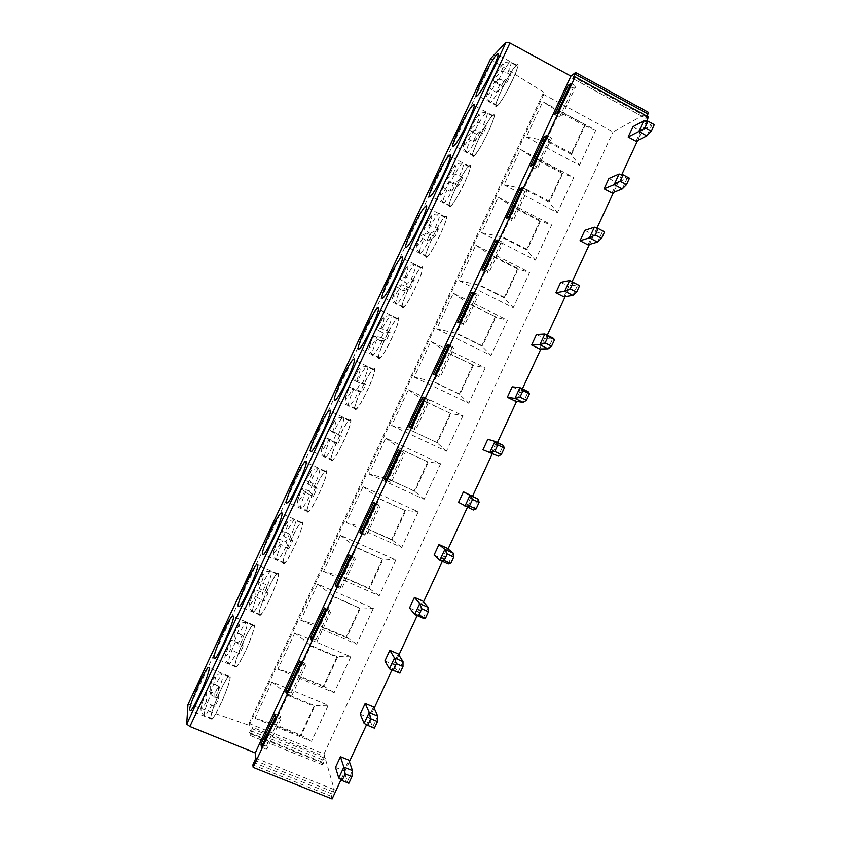 <?xml version="1.0" encoding="UTF-8"?>
<svg xmlns="http://www.w3.org/2000/svg" width="841" height="841" viewBox="0 0 841 841"><rect width="100%" height="100%" fill="white"/><g stroke="black" fill="none" stroke-linecap="round" stroke-linejoin="round"><path stroke-width="0.63" stroke-dasharray="4.21 3.15" d="M332.111 798.95L331.375 796.311L334.245 789.657L325.278 758.414L252.468 728.842L252.268 727.171L249.451 732.637L249.83 735.339L252.468 728.842M187.964 704.611L190.486 704.853L249.23 725.331L249.02 723.439L323.995 753.935L324.763 756.648L252.268 727.171M324.763 756.648L321.893 762.009L322.681 764.826L325.278 758.414M648.495 117.046L645.93 118.423L572.931 78.57L645.93 118.423M646.792 116.111L645.909 118.434M575.728 72.578L648.495 112.431L613.047 131.911L542.897 94.003L544.579 92.699L492.469 60.342L490.755 58.46M323.995 753.935L613.047 131.911M646.603 121.136L637.615 140.489M621.814 174.55L613.531 192.4M596.963 228.111L589.394 244.437M572.069 281.777L565.184 296.621M547.26 335.244L540.91 348.931M522.387 388.847L516.574 401.378M497.441 442.597L492.174 453.961M472.61 496.137L467.428 507.291M448.095 548.963L442.345 561.357M423.517 601.935L417.189 615.57M398.876 655.055L391.969 669.93M374.161 708.301L366.55 724.711M349.393 761.694L341.015 779.754M636.027 141.288L640.81 130.965L651.754 125.32L646.834 135.906M632.958 126.697L640.81 130.965M612.027 192.999L616.831 182.644L627.176 178.303L622.245 188.92M608.926 178.45L616.831 182.644M587.964 244.847L592.789 234.471L602.524 231.433L597.594 242.082M584.842 230.339L592.789 234.471M563.848 296.831L568.674 286.424L577.82 284.71L572.868 295.38M560.684 282.366L568.674 286.424M539.659 348.952L544.505 338.513L553.052 338.124L548.08 348.826M536.474 334.518L544.505 338.513M515.417 401.199L520.274 390.739L528.211 391.685L523.228 402.408M512.19 386.818L520.274 390.739M491.112 453.593L495.98 443.102L503.296 445.383L498.314 456.137M487.854 439.244L495.98 443.102M458.555 502.35L466.734 506.114L471.612 495.601M434.072 555.081L442.303 558.771L447.191 548.237M409.525 607.948L417.798 611.575L422.708 601M384.915 660.952L393.241 664.516L398.161 653.909M360.242 714.104L368.61 717.583L373.541 706.966M335.506 767.391L343.916 770.798L348.857 760.148M654.287 124.668L651.754 125.32L643.712 120.925M629.457 178.197L627.176 178.303L619.081 173.992M604.563 231.874L594.398 227.196M478.329 499.228L473.325 510.014L466.734 506.114M453.288 553.21L448.274 564.027L442.303 558.771M428.185 607.339L423.149 618.188L417.798 611.575M403.007 661.615L397.972 672.485L393.241 664.516M377.767 716.038L372.71 726.939L368.61 717.583M364.132 723.386L374.424 728.138M352.463 770.608L347.386 781.541L343.916 770.798M338.765 778.051L347.386 781.541L348.847 783.297M249.23 725.331L544.579 92.699M249.02 723.439L542.897 94.003M526.287 136.999L579.481 165.246L595.754 130.25L542.771 101.698L526.287 136.999L545.641 140.668L570.986 154.155L579.481 165.246M503.98 184.799L557.436 212.626L573.751 177.556L520.495 149.414L503.98 184.799L523.281 188.636L548.753 201.924L557.436 212.626M481.609 232.715L535.349 260.121L551.696 224.968L498.166 197.246L481.609 232.715L500.858 236.72L526.466 249.809L535.349 260.121M459.186 280.747L513.199 307.732L529.599 272.495L475.785 245.194L459.186 280.747L478.382 284.92L504.127 297.798L513.199 307.732M436.71 328.894L491.007 355.449L507.438 320.127L453.352 293.246L436.71 328.894L455.854 333.236L481.725 345.914L491.007 355.449M414.182 377.146L468.752 403.281L485.225 367.874L430.865 341.425L414.182 377.146L433.273 381.667L459.281 394.145L468.752 403.281M391.601 425.525L446.455 451.228L462.96 415.738L408.316 389.719L391.601 425.525L410.639 430.214L436.773 442.482L446.455 451.228M368.968 474.019L424.095 499.291L440.642 463.717L385.725 438.129L368.968 474.019L387.943 478.876L414.214 490.944L424.095 499.291M346.271 522.629L401.693 547.47L418.271 511.812L363.07 486.645L346.271 522.629L365.194 527.664L391.612 539.512L401.693 547.47M323.533 571.354L379.228 595.764L395.848 560.011L340.363 535.286L323.533 571.354L342.392 576.558L368.936 588.206L379.228 595.764M300.731 620.206L356.71 644.174L373.372 608.337L317.604 584.043L300.731 620.206L319.538 625.578L346.219 637.015L356.71 644.174M277.877 669.163L334.14 692.69L350.844 656.779L294.792 632.926L277.877 669.163L296.631 674.724L323.449 685.941L334.14 692.69M254.96 718.246L311.517 741.331L328.263 705.326L271.916 681.914L254.96 718.246L273.661 723.975L300.615 734.992L311.517 741.331M585.315 124.931L584.306 125.551L559.034 111.937L559.98 111.285L585.315 124.931L571.964 153.619L570.986 154.155L584.306 125.551L595.754 130.25M571.964 153.619L546.555 140.09L545.641 140.668L559.034 111.937L542.771 101.698M546.555 140.09L559.98 111.285M520.495 149.414L536.705 159.843L562.103 173.246L563.05 172.762L549.667 201.514L548.753 201.924L562.103 173.246L573.751 177.556M537.588 159.317L536.705 159.843L523.281 188.636L524.132 188.184L537.588 159.317L563.05 172.762M549.667 201.514L524.132 188.184M498.166 197.246L514.314 207.853L539.848 221.067L540.731 220.699L527.318 249.525L526.466 249.809L539.848 221.067L551.696 224.968M515.144 207.464L514.314 207.853L500.858 236.72L501.646 236.405L515.144 207.464L540.731 220.699M527.318 249.525L501.646 236.405M475.785 245.194L491.869 255.99L517.53 268.994L518.361 268.763L504.915 297.651L504.127 297.798L517.53 268.994L529.599 272.495M492.637 255.717L491.869 255.99L478.382 284.92L479.118 284.731L492.637 255.717L518.361 268.763M504.915 297.651L479.118 284.731M453.352 293.246L469.383 304.232L495.948 316.931L482.461 345.893L481.725 345.914L495.17 317.036L507.438 320.127M470.087 304.095L469.383 304.232L455.854 333.236L456.526 333.173L470.087 304.095L495.948 316.931M482.461 345.893L456.526 333.173M430.865 341.425L446.823 352.589L473.462 365.225L459.953 394.25L459.281 394.145L472.758 365.194L485.225 367.874M447.475 352.589L446.823 352.589L433.273 381.667L433.882 381.74L447.475 352.589L473.462 365.225M459.953 394.25L433.882 381.74M408.316 389.719L424.221 401.073L450.934 413.625L437.394 442.723L436.773 442.482L450.282 413.467L462.96 415.738M424.81 401.199L424.221 401.073L410.639 430.214L411.186 430.424L424.81 401.199L450.934 413.625M437.394 442.723L411.186 430.424M385.725 438.129L401.567 449.662L428.353 462.14L414.771 491.312L414.214 490.944L427.754 461.856L440.642 463.717M402.093 449.924L401.567 449.662L387.943 478.876L388.426 479.223L402.093 449.924L428.353 462.14M414.771 491.312L388.426 479.223M363.07 486.645L378.849 498.377L405.709 510.781L392.106 540.017L391.612 539.512L405.183 510.361L418.271 511.812M379.312 498.776L378.849 498.377L365.194 527.664L365.625 528.137L379.312 498.776L405.709 510.781M392.106 540.017L365.625 528.137M340.363 535.286L356.079 547.207L383.023 559.538L369.378 588.847L368.936 588.206L382.55 558.981L395.848 560.011M356.489 547.733L356.079 547.207L342.392 576.558L342.76 577.168L356.489 547.733L383.023 559.538M369.378 588.847L342.76 577.168M317.604 584.043L333.257 596.153L360.274 608.411L346.597 637.793L346.219 637.015L359.864 607.717L373.372 608.337M333.604 596.816L333.257 596.153L319.538 625.578L319.843 626.324L333.604 596.816L360.274 608.411M346.597 637.793L319.843 626.324M294.792 632.926L310.382 645.226L337.115 656.579L337.462 657.399L323.753 686.855L323.449 685.941L337.115 656.579L350.844 656.779M310.655 646.025L310.382 645.226L296.631 674.724L296.862 675.596L310.655 646.025L337.462 657.399M323.753 686.855L296.862 675.596M271.916 681.914L287.443 694.414L314.324 705.546L314.608 706.514L300.868 736.033L300.615 734.992L314.324 705.546L328.263 705.326M287.664 695.339L287.443 694.414L273.661 723.975L273.84 724.995L287.664 695.339L314.608 706.514M300.868 736.033L273.84 724.995M497.21 105.924C503.696 101.046 523.985 58.008 516.511 65.009L516.248 65.241C509.257 71.338 489.925 112.589 497.178 105.955L497.21 105.924M497.452 105.419L497.409 105.451C490.335 111.937 509.194 71.674 516.017 65.745L516.269 65.514C523.554 58.691 503.77 100.647 497.452 105.419M496.285 92.289L506.997 82.534L510.592 74.849L499.754 84.878L496.285 92.289L493.394 90.733C490.829 89.283 489.62 88.063 489.767 87.065L497.588 79.58C498.776 78.928 500.921 79.369 504.001 80.915C498.471 91.806 494.161 98.839 491.07 102.013L491.028 102.045C488.716 103.632 489.504 99.869 493.394 90.733M499.754 84.878L496.863 83.333C502.151 72.862 506.419 65.85 509.657 62.297L509.909 62.066C512.211 60.426 511.444 64.147 507.596 73.23C504.516 71.685 502.371 71.254 501.162 71.927L493.257 79.622C493.089 80.631 494.298 81.871 496.863 83.333M510.592 74.849L507.596 73.23M506.997 82.534L504.001 80.915M473.651 156.268L473.882 156.09C480.369 151.264 500.227 108.478 492.742 115.48L492.721 115.49C486.245 120.473 466.871 161.871 473.651 156.268M473.893 155.764C467.27 161.251 486.161 120.852 492.49 115.995L492.511 115.984C499.796 109.172 480.432 150.886 474.114 155.596L473.893 155.764M473.147 141.719L483.007 133.793L486.613 126.097L476.626 134.297L473.147 141.719L470.245 140.195C467.649 138.765 466.408 137.619 466.492 136.757L473.672 130.66C474.787 130.155 476.9 130.67 480.001 132.205C474.723 142.592 470.624 149.267 467.691 152.232L467.48 152.41C465.346 153.588 466.271 149.509 470.245 140.195M476.626 134.297L473.714 132.762C478.95 122.429 483.07 115.701 486.098 112.599L486.119 112.589C488.484 110.949 487.654 114.923 483.607 124.5C480.505 122.965 478.392 122.46 477.257 122.986L469.993 129.304C469.888 130.187 471.139 131.333 473.714 132.762M486.613 126.097L483.607 124.5M483.007 133.793L480.001 132.205M450.04 206.739L450.513 206.392C456.852 201.661 475.943 160.147 469.173 165.845L468.9 166.066C462.582 170.912 443.953 211.07 450.04 206.739M450.282 206.234C444.332 210.471 462.497 171.291 468.668 166.571L468.942 166.35C475.533 160.81 456.915 201.283 450.734 205.898L450.282 206.234M449.956 191.264L458.965 185.188L462.571 177.472L453.436 183.832L449.956 191.264L447.034 189.761C444.416 188.373 443.133 187.312 443.165 186.576L449.693 181.866C450.744 181.519 452.826 182.098 455.938 183.622C450.944 193.472 447.055 199.79 444.269 202.586L443.827 202.933C441.924 203.617 442.986 199.233 447.034 189.761M453.436 183.832L450.513 182.318C455.475 172.51 459.386 166.15 462.256 163.228L462.518 163.007C464.663 161.861 463.675 166.161 459.543 175.906C456.442 174.381 454.35 173.803 453.288 174.182L446.666 179.101C446.634 179.858 447.917 180.931 450.513 182.318M462.571 177.472L459.543 175.906M458.965 185.188L455.938 183.622M426.366 257.335L427.049 256.873C433.241 252.247 451.638 211.9 445.551 216.347L445.036 216.715C438.886 221.435 420.942 260.437 426.366 257.335M426.608 256.831C421.299 259.869 438.813 221.814 444.815 217.22L445.31 216.852C451.239 212.531 433.304 251.869 427.27 256.379L426.608 256.831M426.702 240.946L434.85 236.72L438.476 228.983L430.193 233.483L426.702 240.946L419.775 236.521L425.651 233.209L431.811 235.175C427.081 244.5 423.401 250.481 420.773 253.12L420.122 253.583C418.44 253.782 419.659 249.073 423.759 239.464M430.193 233.483L427.26 232C431.948 222.697 435.659 216.673 438.371 213.929L438.855 213.561C440.768 212.91 439.622 217.535 435.428 227.438L429.267 225.504L423.286 229.036L427.26 232M438.476 228.983L435.428 227.438M434.85 236.72L431.811 235.175M402.629 308.069L403.512 307.522C409.535 303.012 427.291 263.727 421.867 266.965L421.141 267.449C415.16 272.032 397.846 309.982 402.629 308.069M402.871 307.554C398.192 309.435 415.086 272.41 420.921 267.943L421.625 267.47C426.913 264.326 409.599 302.634 403.722 307.028L402.871 307.554M403.396 290.744L410.681 288.379L414.308 280.621L406.897 283.27L403.396 290.744L396.332 286.592L401.556 284.689L407.622 286.865C403.144 295.696 399.664 301.351 397.183 303.822L396.353 304.358C394.902 304.074 396.258 299.049 400.442 289.283M406.897 283.27L403.943 281.809C408.39 272.989 411.89 267.291 414.445 264.715L415.128 264.232C416.81 264.085 415.517 269.036 411.249 279.107L405.173 276.952L399.843 279.086L403.943 281.809M414.308 280.621L411.249 279.107M410.681 288.379L407.622 286.865M378.839 358.918L379.88 358.361C385.746 353.966 402.913 315.638 398.119 317.719L397.215 318.255C391.412 322.702 374.676 359.696 378.839 358.918M379.081 358.413C375.012 359.181 391.338 323.091 396.994 318.75L397.877 318.224C402.545 316.216 385.809 353.577 380.09 357.867L379.081 358.413M380.027 340.668L386.44 340.174L390.077 332.395L383.538 333.173L380.027 340.668L372.878 336.757L377.388 336.295L383.37 338.681C379.144 347.039 375.853 352.379 373.509 354.713L372.521 355.27C371.301 354.481 372.815 349.141 377.052 339.228M383.538 333.173L380.563 331.732C384.779 323.386 388.079 317.993 390.497 315.575L391.349 315.039C392.8 315.386 391.349 320.673 387.007 330.902L381.015 328.537L376.348 329.252L380.563 331.732M390.077 332.395L387.007 330.902M386.44 340.174L383.37 338.681M354.986 409.903L356.163 409.378C361.851 405.099 378.492 367.633 374.308 368.6L373.257 369.146C367.633 373.446 351.412 409.578 354.986 409.903M355.217 409.388C351.738 409.094 367.559 373.835 373.036 369.641L374.077 369.104C378.145 368.19 361.914 404.71 356.374 408.873L355.217 409.388M356.595 390.708L362.145 392.095L365.793 384.305L360.116 383.191L356.595 390.708L349.257 387.112L359.054 390.634C355.06 398.539 351.959 403.585 349.751 405.772L348.626 406.308C347.638 405.026 349.299 399.349 353.609 389.299M360.116 383.191L357.131 381.782C361.115 373.877 364.237 368.789 366.508 366.518L367.506 365.972C368.726 366.823 367.128 372.437 362.702 382.834L356.805 380.258L352.8 379.554L357.131 381.782M365.793 384.305L362.702 382.834M362.145 392.095L359.054 390.634M356.374 408.873L346.818 403.848L345.357 400.894L345.662 396.984L349.299 387.112C343.727 402.009 345.01 402.313 353.167 388.027M331.07 461.015L332.363 460.563C337.872 456.421 354.04 419.722 350.445 419.606L349.267 420.111C343.832 424.274 328.074 459.628 331.07 461.015M331.312 460.5C328.379 459.165 343.748 424.663 349.047 420.605L350.203 420.111C353.704 420.248 337.935 456.022 332.563 460.069L331.312 460.5M333.12 440.884L337.788 444.164L341.446 436.342L336.642 433.346L333.12 440.884L325.635 437.562L334.676 442.723C330.902 450.198 327.969 454.96 325.898 457.01L324.679 457.472C323.922 455.685 325.73 449.693 330.114 439.496M336.642 433.346L333.646 431.959C337.409 424.474 340.353 419.67 342.487 417.546L343.601 417.041C344.589 418.387 342.834 424.348 338.334 434.902L332.531 432.116L329.178 429.982L333.646 431.959M341.446 436.342L338.334 434.902M337.788 444.164L334.676 442.723M307.091 512.253L308.458 511.938C313.798 507.922 329.546 471.896 326.518 470.739L325.236 471.149C319.99 475.176 304.652 509.856 307.091 512.253M307.333 511.749C304.947 509.415 319.916 475.575 325.025 471.654L326.276 471.254C329.22 472.4 313.861 507.512 308.668 511.433L307.333 511.749M309.572 491.176L313.357 496.358L317.025 488.516L313.104 483.628L309.572 491.176L301.951 488.127L304.537 491.911L310.234 494.95C306.66 502.014 303.906 506.503 301.961 508.437L300.668 508.763C300.142 506.482 302.108 500.164 306.555 489.819M313.104 483.628L310.098 482.261C313.661 475.176 316.437 470.634 318.434 468.647L319.643 468.227C320.389 470.087 318.476 476.384 313.903 487.107L308.184 484.101L305.504 480.526L310.098 482.261M317.025 488.516L313.903 487.107M313.357 496.358L310.234 494.95M283.06 563.628L284.479 563.491C289.63 559.601 305.01 524.164 302.529 522.009L301.183 522.282C296.127 526.161 281.146 560.243 283.06 563.628M283.301 563.113C281.43 559.822 296.043 526.561 300.973 522.787L302.287 522.524C304.705 524.637 289.703 559.191 284.679 562.976L283.301 563.113M285.972 541.604L288.873 548.689L292.552 540.826L289.514 534.024L285.972 541.604L278.203 538.839L280.116 544.043L285.73 547.302C282.355 553.988 279.759 558.224 277.929 560.032L276.594 560.19C276.311 557.404 278.424 550.76 282.944 540.269M289.514 534.024L286.487 532.689C289.861 525.982 292.479 521.693 294.35 519.833L295.622 519.549C296.127 521.925 294.056 528.547 289.409 539.438L283.785 536.222L281.777 531.207L286.487 532.689M292.552 540.826L289.409 539.438M288.873 548.689L285.73 547.302M258.954 615.128L260.395 615.223C265.378 611.47 280.442 576.527 278.487 573.404L277.099 573.488C272.221 577.22 257.567 610.787 258.954 615.128M259.196 614.613C257.83 610.398 272.127 577.641 276.889 573.993L278.245 573.919C280.148 576.979 265.451 611.039 260.605 614.697L259.196 614.613M262.308 592.148L264.326 601.157L268.006 593.273L265.861 584.558L262.308 592.148L254.403 589.667L255.643 596.322L261.162 599.801C257.977 606.119 255.527 610.114 253.814 611.806L252.468 611.743C252.405 608.453 254.676 601.483 259.259 590.834M265.861 584.558L262.812 583.244C266.008 576.894 268.479 572.847 270.234 571.102L271.538 571.007C271.811 573.888 269.583 580.858 264.852 591.917L259.322 588.469L257.987 582.004L262.812 583.244M268.006 593.273L264.852 591.917M264.326 601.157L261.162 599.801M234.797 666.766L236.237 667.134C241.031 663.507 255.822 628.994 254.371 624.937L252.973 624.779C248.274 628.374 233.903 661.499 234.797 666.766M235.038 666.251C234.155 661.121 248.179 628.805 252.763 625.294L254.129 625.452C255.538 629.425 241.115 663.065 236.437 666.608L235.038 666.251M238.592 642.818L239.706 653.762L243.406 645.856L242.155 635.218L238.592 642.818L235.522 641.536C232.715 640.411 231.054 640.106 230.539 640.621L231.107 648.737C231.517 649.778 233.325 651.008 236.531 652.427C233.514 658.398 231.212 662.182 229.604 663.759L228.268 663.433C228.447 659.628 230.865 652.332 235.522 641.536M242.155 635.218L239.096 633.925C242.113 627.912 244.437 624.085 246.077 622.466L247.391 622.592C247.422 625.988 245.036 633.294 240.221 644.521C237.025 643.102 235.217 641.883 234.797 640.863L234.134 632.937C234.713 632.495 236.363 632.821 239.096 633.925M243.406 645.856L240.221 644.521M239.706 653.762L236.531 652.427M210.576 718.529L211.974 719.223C216.6 715.723 231.17 681.567 230.203 676.595L228.815 676.153C224.295 679.623 210.166 712.369 210.576 718.529M210.818 718.014C210.408 712.012 224.2 680.054 228.615 676.679L229.961 677.11C230.897 681.977 216.694 715.27 212.184 718.677L210.818 718.014M214.812 693.625L215.033 706.503L218.734 698.577L218.387 685.993L214.812 693.625L211.732 692.364C208.904 691.27 207.191 691.05 206.613 691.712L206.508 701.278C206.844 702.487 208.621 703.791 211.827 705.2L205.309 715.901L204.016 715.26C204.426 710.939 207.002 703.307 211.732 692.364M218.387 685.993L215.307 684.732L221.887 673.904L223.18 674.303C222.97 678.224 220.426 685.878 215.538 697.273C212.331 695.864 210.544 694.571 210.197 693.383L210.229 683.996C210.87 683.418 212.563 683.659 215.307 684.732M218.734 698.577L215.538 697.273M215.033 706.503L211.827 705.2M570.934 83.375L575.938 86.097L573.099 88.179L559.538 117.256L562.272 115.406L575.938 86.097M569.588 86.266L573.099 88.179M557.257 112.715L562.272 115.406M554.555 114.576L559.538 117.256M546.671 135.412L551.696 138.092L549.047 139.774L535.444 168.925L537.998 167.485L551.696 138.092M545.515 137.892L549.047 139.774M532.952 164.825L537.998 167.485M530.44 166.297L535.444 168.925M522.345 187.585L527.402 190.224L524.931 191.496L511.296 220.731L513.662 219.69L527.402 190.224M521.378 189.645L524.931 191.496M508.595 217.073L513.662 219.69M506.261 218.134L511.296 220.731M497.946 239.895L503.034 242.492L500.752 243.354L487.086 272.663L489.262 272.032L503.034 242.492M497.178 241.535L500.752 243.354M484.164 269.456L489.262 272.032M482.019 270.119L487.086 272.663M473.494 292.342L478.603 294.897L476.511 295.359L462.813 324.742L464.8 324.51L478.603 294.897M472.926 293.562L476.511 295.359M459.67 321.987L464.8 324.51M457.714 322.229L462.813 324.742M448.968 344.926L454.119 347.438L452.206 347.48L438.466 376.947L440.274 377.125L454.119 347.438M448.6 345.725L452.206 347.48M435.112 374.644L440.274 377.125M433.346 374.487L438.466 376.947M424.39 397.646L429.562 400.116L427.838 399.748L414.066 429.288L415.685 429.888L429.562 400.116M424.211 398.024L427.838 399.748M410.492 427.449L415.685 429.888M408.915 426.871L414.066 429.288M399.738 450.513L404.942 452.931L403.407 452.153L389.604 481.767L391.023 482.776L404.942 452.931M398.245 449.756L403.407 452.153M385.809 480.379L391.023 482.776M385.945 480.085L389.604 481.767M375.023 503.507L380.258 505.883L378.913 504.695L365.068 534.382L366.298 535.812L380.258 505.883M373.719 502.34L378.913 504.695M361.052 533.457L366.298 535.812M361.388 532.742L365.068 534.382M350.245 556.647L355.501 558.971L354.355 557.362L340.479 587.134L341.52 588.984L355.501 558.971M349.141 555.06L354.355 557.362M336.242 586.682L341.52 588.984M336.778 585.525L340.479 587.134M325.404 609.925L330.692 612.206L329.735 610.177L315.817 640.033L316.668 642.293L330.692 612.206M324.489 607.917L329.735 610.177M311.359 640.033L316.668 642.293M312.095 638.445L315.817 640.033M300.489 663.339L305.809 665.578L305.052 663.128L291.102 693.058L291.743 695.749L305.809 665.578M299.774 660.91L305.052 663.128M286.413 693.531L291.743 695.749M287.359 691.502L291.102 693.058M275.512 716.9L280.862 719.097L280.295 716.217L266.313 746.23L266.765 749.342L280.862 719.097M274.986 714.041L280.295 716.217M261.393 747.176L266.765 749.342M262.55 744.706L266.313 746.23M334.245 789.657L255.853 758.183M333.488 792.001L255.002 760.527M323.606 763.449L250.607 733.867M331.375 796.311L252.878 764.9M332.132 793.957L253.74 762.545M646.351 116.815L574.361 77.488M190.486 704.853L492.469 60.342M501.162 71.927C507.112 58.187 500.773 64.557 493.394 79.432M489.904 86.875C484.027 100.31 489.872 95.012 497.588 79.58M477.257 122.986C483.291 109.057 477.446 114.365 470.108 129.136M466.618 136.61C462.161 149.088 464.505 147.101 473.672 130.66M453.288 174.182C457.83 161.377 455.654 162.975 446.771 178.975M443.27 186.46C438.592 199.422 440.737 197.887 449.693 181.866M429.267 225.504C434.03 212.195 432.074 213.341 423.38 228.931M419.869 236.437C414.96 249.872 416.894 248.799 425.651 233.209M405.173 276.952C410.177 263.138 408.432 263.832 399.927 279.012M396.405 286.539C391.275 300.458 392.989 299.838 401.556 284.689M381.015 328.537C386.261 314.219 384.726 314.45 376.411 329.22M372.878 336.757C367.528 351.17 369.031 351.012 377.388 336.295M356.805 380.258C362.282 365.436 360.968 365.194 352.842 379.554M332.531 432.116C338.25 416.768 337.136 416.074 329.209 430.014M325.667 437.593C319.853 452.984 320.926 453.751 328.884 439.906M308.184 484.101C314.145 468.237 313.262 467.07 305.525 480.6M301.972 488.19C295.927 504.074 296.789 505.315 304.537 491.911M283.785 536.222C289.987 519.843 289.315 518.203 281.777 531.312M278.213 538.923C271.937 555.302 272.579 557.015 280.116 544.043M259.322 588.469C265.756 571.575 265.304 569.473 257.966 582.151M254.392 589.783C247.895 606.666 248.316 608.842 255.643 596.322M234.797 640.863C241.472 623.444 241.241 620.858 234.103 633.115M230.518 640.768C223.78 658.146 223.979 660.805 231.107 648.737M210.197 693.383C217.125 675.439 217.115 672.39 210.176 684.217M206.581 691.891C199.738 707.386 199.464 715.27 206.508 701.278M322.608 759.865L250.24 730.493M321.893 762.009L249.451 732.637M322.681 764.826L249.735 735.297M516.511 65.009L498.103 55.012M497.178 105.955L477.499 95.454M497.409 105.451L491.028 102.045C490.24 102.749 486.193 97.241 487.086 97.461C486.056 98.082 486.95 94.612 489.767 87.065M516.269 65.514L509.909 62.066C505.262 61.877 502.561 62.928 501.804 65.209C500.237 67.28 498.86 68.93 493.257 79.622M473.882 156.09L454.077 145.735M492.721 115.49L474.271 105.682M492.49 115.995L486.098 112.599C481.451 112.442 478.75 113.493 478.014 115.753C476.437 117.845 475.049 119.622 469.993 129.304M474.114 155.596L467.691 152.232C465.714 151.285 464.379 149.793 463.685 147.732C463.706 146.345 462.329 147.017 466.492 136.757M450.513 206.392L430.581 196.195M468.9 166.066L450.387 156.426M468.668 166.571L462.256 163.228C457.599 163.091 454.918 164.142 454.193 166.381L446.666 179.101M450.734 205.898L444.269 202.586C443.554 203.312 439.275 197.898 440.2 198.119C440.295 196.699 438.592 197.919 443.165 186.576M427.049 256.873L406.991 246.823M445.036 216.715L426.471 207.254M444.815 217.22L438.371 213.929C433.535 214.013 430.97 214.928 430.676 216.694L423.286 229.036M427.27 256.379L420.773 253.12C418.786 252.416 417.357 250.713 416.484 248C415.811 247.454 416.905 243.627 419.775 236.521M403.512 307.522L383.328 297.63M421.141 267.449L402.503 258.155M420.921 267.943L414.445 264.715C404.321 265.703 408.316 265.977 399.843 279.086M403.722 307.028L397.183 303.822C396.122 304.305 391.927 298.881 392.926 299.154C391.864 299.449 392.999 295.265 396.332 286.592M379.88 358.361L359.57 348.626M397.215 318.255L378.492 309.131M396.994 318.75L390.497 315.575C380.437 316.426 384.106 317.435 376.348 329.262M380.09 357.867L373.509 354.713C372.468 355.217 368.179 349.761 369.22 350.098C368.032 350.655 369.231 346.219 372.826 336.789M356.163 409.378L335.727 399.801M373.257 369.146L354.45 360.169M373.036 369.641L366.508 366.518C356.51 367.202 359.832 369.052 352.8 379.554M332.363 460.563L311.79 451.154M349.267 420.111L330.355 411.291M349.047 420.605L342.487 417.546C337.598 417.756 335.044 418.734 334.823 420.479L329.178 429.982M332.563 460.069L322.955 455.097L321.483 452.132L321.777 448.19L325.635 437.562M308.458 511.938L287.769 502.687M325.236 471.149L306.229 462.487M325.025 471.654L318.434 468.647C313.514 468.91 310.97 469.898 310.813 471.591L305.514 480.526M308.668 511.433L298.986 506.513L297.514 503.517L297.819 499.533L301.951 488.137M284.479 563.491L263.654 554.398M301.183 522.282L282.05 513.767M300.973 522.787L294.35 519.833C289.388 520.148 286.834 521.168 286.686 522.892L281.777 531.207M284.679 562.976L277.929 560.032C275.88 559.36 274.387 557.667 273.451 554.944C273.619 551.612 272.389 553.504 278.203 538.839M260.395 615.223L239.454 606.298M277.099 573.488L257.84 565.12M276.889 573.993L270.234 571.102C265.23 571.481 262.686 572.5 262.602 574.193L257.987 582.014M260.605 614.697L253.814 611.806C251.911 611.26 250.439 609.651 249.388 606.971C248.326 606.403 249.998 600.632 254.403 589.667M236.237 667.134L215.159 658.377M252.973 624.779L233.588 616.558M252.763 625.294L246.077 622.466C241.777 622.592 239.443 623.391 239.075 624.842L234.134 632.937M236.437 666.608L229.604 663.759C227.68 663.591 223.695 658.945 225.22 655.864L230.539 640.621M211.974 719.223L190.77 710.634M228.815 676.153L209.293 668.08M228.615 676.679L221.887 673.904C217.546 674.093 215.212 674.903 214.897 676.332L210.229 683.996M212.184 718.677L205.309 715.901C204.384 716.006 203.017 714.724 201.209 712.064L200.852 708.585C201.525 704.663 203.448 699.039 206.613 691.712M322.818 764.9L249.83 735.339"/><path stroke-width="1.26" d="M187.964 704.611L186.713 724.08L189.898 726.487L255.254 752.937L255.853 758.183L252.878 764.9L253.152 767.391L575.097 76.93L572.931 78.57L575.612 72.515L570.923 76.121L255.254 752.937M570.934 83.375L568.127 85.477L554.555 114.576L557.257 112.715L570.934 83.375M546.671 135.412L544.053 137.115L530.44 166.297L532.952 164.825L546.671 135.412M522.345 187.585L519.906 188.878L506.261 218.134L508.595 217.073L522.345 187.585M497.946 239.895L495.696 240.789L482.019 270.119L484.164 269.456L497.946 239.895M473.494 292.342L471.433 292.826L457.714 322.229L459.67 321.987L473.494 292.342M448.968 344.926L447.097 344.999L433.346 374.487L435.112 374.644L448.968 344.926M424.39 397.646L422.708 397.309L408.915 426.871L410.492 427.449L424.39 397.646M399.738 450.513L398.245 449.756L384.421 479.391L385.809 480.379L399.738 450.513M375.023 503.507L373.719 502.34L359.864 532.048L361.052 533.457L375.023 503.507M350.245 556.647L349.141 555.06L335.244 584.852L336.242 586.682L350.245 556.647M325.404 609.925L324.489 607.917L310.55 637.783L311.359 640.033L325.404 609.925M300.489 663.339L299.774 660.91L285.803 690.86L286.413 693.531L300.489 663.339M275.512 716.9L274.986 714.041L260.983 744.075L261.393 747.176L275.512 716.9M575.728 72.578L648.527 112.421L646.792 116.111M575.097 76.93L648.495 117.046L646.603 121.136M637.615 140.489L621.814 174.55M613.531 192.4L596.963 228.111M589.394 244.437L572.069 281.777M565.184 296.621L547.26 335.244M540.91 348.931L522.387 388.847M516.574 401.378L497.441 442.597M492.174 453.961L472.61 496.137M467.428 507.291L448.095 548.963M442.345 561.357L423.517 601.935M417.189 615.57L398.876 655.055M391.969 669.93L374.161 708.301M366.55 724.711L349.393 761.694M341.015 779.754L332.111 798.95L253.152 767.391M628.153 137.03L636.027 141.288L646.834 135.906L638.792 131.532L628.153 137.03L632.958 126.697L643.712 120.925L648.001 121.23L645.015 127.653L638.792 131.532L643.712 120.925M604.111 188.815L612.027 192.999L622.245 188.92L614.151 184.621L604.111 188.815L608.926 178.45L619.081 173.992L623.128 174.823L620.143 181.267L614.151 184.621L619.081 173.992M580.017 240.736L587.964 244.847L597.594 242.082L589.446 237.856L580.017 240.736L584.842 230.339L594.398 227.196L598.203 228.552L595.207 235.017L589.446 237.856L594.398 227.196M555.848 292.784L563.848 296.831L572.868 295.38L564.679 291.228L555.848 292.784L560.684 282.366L569.641 280.547L573.205 282.439L570.198 288.915L564.679 291.228L569.641 280.547L579.607 285.698L576.611 292.163L570.198 288.915M531.617 344.968L539.659 348.952L548.08 348.826L539.848 344.747L531.617 344.968L536.474 334.518L544.821 334.024L548.143 336.463L545.126 342.949L539.848 344.747L544.821 334.024L553.052 338.124L554.576 339.659L551.57 346.145L545.126 342.949M507.333 397.288L515.417 401.199L523.228 402.408L514.944 398.403L507.333 397.288L512.19 386.818L519.927 387.659L523.007 390.623L519.99 397.141L514.944 398.403L519.927 387.659L528.211 391.685L529.483 393.777L526.466 400.274L519.99 397.141M482.976 449.746L498.314 456.137L482.976 449.746L487.854 439.244L494.981 441.43L497.809 444.942L494.781 451.47L489.977 452.206L494.981 441.43L503.296 445.383L504.327 448.032L501.299 454.55L494.781 451.47M463.444 491.817L478.329 499.228L469.961 495.349L472.547 499.407L469.509 505.956L464.947 506.145L469.961 495.349L463.444 491.817L458.555 502.35L473.325 510.014L476.059 508.973L469.509 505.956M438.981 544.516L447.191 548.237L453.288 553.21L444.868 549.415L447.212 554.019L444.164 560.579L439.843 560.243L444.868 549.415L438.981 544.516L434.072 555.081L439.843 560.243L448.274 564.027L450.755 563.544L444.164 560.579M414.445 597.362L422.708 601L428.185 607.339L419.712 603.617L421.804 608.768L418.744 615.349L414.676 614.477L419.712 603.617L414.445 597.362L409.525 607.948L414.676 614.477L423.149 618.188L425.378 618.261L418.744 615.349M389.846 650.345L398.161 653.909L403.007 661.615L394.492 657.967L396.332 663.675L393.273 670.277L389.436 668.858L394.492 657.967L389.846 650.345L384.915 660.952L389.436 668.858L399.938 673.126L393.273 670.277M365.183 703.465L373.541 706.966L377.767 716.038L369.199 712.464L370.786 718.729L367.717 725.352L364.132 723.386L369.199 712.464L365.183 703.465L360.242 714.104L364.132 723.386M340.458 756.721L348.857 760.148L352.463 770.608L343.843 767.108L345.178 773.941L342.098 780.574L338.765 778.051L343.843 767.108L340.458 756.721L335.506 767.391L338.765 778.051M646.834 135.906L651.312 131.08L645.015 127.653M648.001 121.23L654.287 124.668L651.312 131.08M622.245 188.92L626.482 184.631L620.143 181.267M623.128 174.823L629.457 178.197L626.482 184.631M597.594 242.082L601.578 238.329L595.207 235.017M598.203 228.552L604.563 231.874L601.578 238.329M572.868 295.38L576.611 292.163M579.607 285.698L573.205 282.439M548.08 348.826L551.57 346.145M554.576 339.659L548.143 336.463M523.228 402.408L526.466 400.274M529.483 393.777L523.007 390.623M498.314 456.137L501.299 454.55M504.327 448.032L497.809 444.942M478.329 499.228L479.097 502.434L476.059 508.973M479.097 502.434L472.547 499.407M453.288 553.21L453.793 556.984L450.755 563.544M453.793 556.984L447.212 554.019M428.185 607.339L428.426 611.68L425.378 618.261M428.426 611.68L421.804 608.768M403.007 661.615L402.997 666.535L399.938 673.126M402.997 666.535L396.332 663.675M377.767 716.038L377.493 721.525L374.424 728.138L367.717 725.352M377.493 721.525L370.786 718.729M352.463 770.608L351.916 776.674L348.847 783.297L342.098 780.574M351.916 776.674L345.178 773.941M490.755 58.46L506.082 42.281L509.972 43.017L570.923 76.121M477.53 95.422C483.554 90.26 503.927 47.075 496.894 54.36L496.653 54.602C490.103 60.973 470.697 102.36 477.499 95.454L477.53 95.422M453.867 145.924L454.077 145.735C460.09 140.636 480.064 97.714 473.041 105.009L473.02 105.02C466.997 110.266 447.538 151.8 453.867 145.924M430.14 196.563L430.581 196.195C436.458 191.201 455.685 149.561 449.367 155.532L449.105 155.764C443.228 160.873 424.505 201.146 430.14 196.563M406.361 247.317L406.991 246.823C412.742 241.945 431.275 201.493 425.63 206.192L425.157 206.581C419.438 211.554 401.378 250.66 406.361 247.317M382.518 298.208L383.328 297.63C388.92 292.878 406.823 253.498 401.84 256.978L401.178 257.493C395.617 262.308 378.177 300.353 382.518 298.208M358.613 349.225L359.57 348.626C365.005 344.001 382.34 305.588 377.977 307.89L377.157 308.468C371.764 313.146 354.881 350.224 358.613 349.225M334.655 400.379L335.727 399.801C340.994 395.302 357.824 357.761 354.072 358.939L353.104 359.528C347.89 364.058 331.512 400.263 334.655 400.379M310.623 451.659L311.79 451.154C316.899 446.792 333.267 410.03 330.093 410.114L329.02 410.671C323.974 415.044 308.058 450.471 310.623 451.659M286.539 503.065L287.769 502.687C292.71 498.471 308.668 462.382 306.05 461.415L304.905 461.888C300.037 466.103 284.521 500.847 286.539 503.065M262.392 554.608L263.654 554.398C268.426 550.329 284.037 514.829 281.956 512.852L280.747 513.189C276.058 517.247 260.899 551.391 262.392 554.608M238.182 606.287L239.454 606.298C244.058 602.366 259.354 567.381 257.798 564.416L256.568 564.574C252.048 568.484 237.204 602.103 238.182 606.287M213.908 658.093L215.159 658.377C219.596 654.582 234.628 620.017 233.577 616.117L232.347 616.033C227.995 619.796 213.425 652.973 213.908 658.093M189.582 710.025L190.77 710.634C195.049 706.976 209.861 672.768 209.293 667.943L208.095 667.586C203.911 671.202 189.572 704.001 189.582 710.025M568.127 85.477L569.588 86.266M544.053 137.115L545.515 137.892M519.906 188.878L521.378 189.645M495.696 240.789L497.178 241.535M471.433 292.826L472.926 293.562M447.097 344.999L448.6 345.725M422.708 397.309L424.211 398.024M384.421 479.391L385.945 480.085M359.864 532.048L361.388 532.742M335.244 584.852L336.778 585.525M310.55 637.783L312.095 638.445M285.803 690.86L287.359 691.502M260.983 744.075L262.55 744.706M574.361 77.488L573.436 76.983M648.075 114.04L575.086 74.113M189.898 726.487L509.972 43.017M186.713 724.08L506.082 42.281M187.879 704.79L490.86 58.25M187.911 704.684L490.787 58.355M498.103 55.012L496.894 54.36M474.271 105.682L473.02 105.02M450.387 156.426L449.105 155.764M426.471 207.254L425.157 206.581M402.503 258.155L401.178 257.493M378.492 309.131L377.157 308.468M354.45 360.169L353.104 359.528M330.355 411.291L329.02 410.671M306.229 462.487L304.905 461.888M282.05 513.767L280.747 513.189M257.84 565.12L256.568 564.574M233.588 616.558L232.347 616.033M209.293 668.08L208.095 667.586"/></g></svg>

